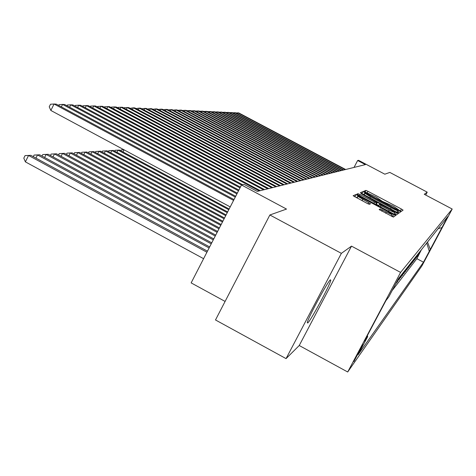 <?xml version="1.0" encoding="UTF-8"?>
<svg xmlns="http://www.w3.org/2000/svg" width="476" height="476" viewBox="0 0 476 476"><rect width="100%" height="100%" fill="white"/><g stroke="black" fill="none" stroke-linecap="round" stroke-linejoin="round"><path stroke-width="0.71" d="M399.941 210.719L401.381 211.338L403.077 210.118L401.369 209.018L367.948 191.298L365.889 190.4L363.652 191.34L376.04 196.981L382.359 201.39L393.473 206.227L399.941 210.719M307.698 323.031C310.792 320.657 330.421 284.214 330.778 280.18L330.421 279.805C327.875 281.161 307.835 318.194 307.264 322.621L307.698 323.031M353.858 361.599L362.819 344.737L353.858 361.599M379.158 209.541L393.378 217.092L395.526 215.539L393.717 214.373L355.953 194.541L353.121 195.737L367.169 203.401L369.4 204.359L370.512 203.77L357.964 196.368C358.374 196.189 360.356 197.016 363.902 198.855L387.363 211.308L392.2 214.426C391.778 214.599 389.826 213.778 386.333 211.969L380.187 208.934L379.152 209.565M425.699 195.047L427.228 192.161L389.82 172.419L384.822 174.192L358.553 160.317L357.643 160.513L365.401 164.607L257.254 191.417L244.176 184.42L241.505 184.98L191.144 282.893L225.094 301.427M341.375 253.351L286.058 358.618L299.231 345.517L351.508 246.128L341.375 253.351L269.868 214.979L286.51 209.077L241.505 184.98M351.508 246.128L400.596 272.415L452.2 209.035L421.92 265.888L347.7 371.988L400.596 272.415M427.228 192.161L424.253 194.279L452.2 209.035M396.77 212.236L398.876 213.141L400.846 211.719L399.102 210.606L365.044 192.542L362.944 191.626L360.35 192.72L396.77 212.236M398.239 213.599L396.187 215.075L394.033 214.152L356.816 194.196M356.827 194.178L357.994 193.69L360.171 194.63L376.54 203.103L377.224 202.722L375.481 201.604L361.1 193.672L398.245 213.587M286.058 358.618L215.497 319.961L269.868 214.979M399.376 277.454L396.389 283.083L397.418 281.774L397.157 281.631M401.042 275.36L398.84 279.501M402.66 273.325L400.477 277.431M404.231 271.344L402.071 275.414M405.766 269.416L403.624 273.45M407.26 267.542L405.135 271.534M408.711 265.709L406.605 269.672M410.133 263.93L408.045 267.857M411.514 262.193L409.443 266.084M412.859 260.497L410.806 264.358M414.174 258.849L412.139 262.675M415.453 257.236L413.436 261.032M416.702 255.666L414.703 259.426M417.928 254.13L415.941 257.855M419.118 252.631L417.149 256.326M420.284 251.161L417.803 255.82L420.968 250.299M428.388 253.399L423.033 263.317L428.388 253.399M367.371 335.568L367.692 336.597L358.012 354.81L423.485 262.199L429.292 251.292L426.734 243.052M367.692 336.597L364.42 341.125L385.982 300.534L388.809 296.851L398.579 278.46L447.785 216.574L429.292 251.292M419.82 251.745L417.333 256.421M418.642 253.226L416.125 257.956M417.44 254.737L414.893 259.527M416.208 256.29L413.632 261.134M414.947 257.873L412.335 262.782M413.65 259.503L411.008 264.466M412.323 261.169L409.652 266.197M410.966 262.883L408.259 267.97M409.568 264.638L406.831 269.791M408.134 266.435L405.362 271.659M406.665 268.285L403.856 273.575M405.159 270.184L402.309 275.539M403.606 272.129L400.721 277.562M402.018 274.134L399.09 279.638M400.381 276.193L397.418 281.774M398.698 278.305L395.693 283.964M392.141 290.58L416.881 258.676L421.421 249.733M299.231 345.517L347.7 371.988M357.643 160.513L354.031 167.427M416.881 258.676L423.485 262.199M438.152 228.688L441.942 227.546M427.525 242.052L430.411 249.745M400.834 211.16L399.043 210.202M383.323 201.866L381.466 200.878M364.33 194.619L361.736 193.637M399.007 213.046L397.151 212.034M397.995 210.446L365.36 193.131L365.009 193.321L370.459 196.796L391.082 207.738C394.83 209.684 397.055 210.648 397.752 210.612L396.99 212.35L397.995 210.446M376.391 204.305L378.741 205.555M394.205 213.766L395.431 214.414L396.466 212.445M389.178 210.029C392.581 211.79 394.491 212.599 394.901 212.445L390.159 209.398L379.931 204.18L379.259 204.567L381.02 205.697L389.178 210.029L388.541 211.237M396.371 214.944L395.431 214.414M357.315 197.611L354.555 196.701M393.616 216.925L391.492 215.765M345.154 169.629L237.94 112.866L238.732 112.901L345.647 169.504M235.953 112.967L237.94 112.866L237.47 113.776M343.142 170.128L234.722 112.711L235.537 112.747L343.654 169.997M232.693 112.818L234.722 112.711L234.246 113.639M341.09 170.634L231.437 112.55L232.264 112.592L341.607 170.509M229.361 112.663L231.437 112.55L230.949 113.502M338.983 171.158L228.069 112.39L228.92 112.431L339.519 171.027M225.945 112.503L228.069 112.39L227.57 113.365M336.829 171.693L224.624 112.223L225.493 112.265L337.377 171.556M222.453 112.342L224.624 112.223L224.113 113.223M334.628 172.235L221.096 112.05L221.989 112.098L335.181 172.098M218.871 112.175L221.096 112.05L220.572 113.08M332.367 172.8L217.484 111.878L218.395 111.919L332.938 172.657M215.206 112.003L217.484 111.878L216.949 112.931M330.052 173.371L213.784 111.699L214.718 111.747L330.636 173.228M211.445 111.83L213.784 111.699L213.236 112.776M327.678 173.96L209.987 111.515L210.945 111.562L328.273 173.811M207.595 111.652L209.987 111.515L209.428 112.622M325.245 174.561L206.102 111.33L207.084 111.378L325.858 174.412M203.645 111.467L206.102 111.33L205.525 112.461M322.746 175.18L202.116 111.14L203.121 111.188L323.377 175.025M199.599 111.277L202.116 111.14L201.521 112.3M320.187 175.817L198.022 110.944L199.057 110.991L320.83 175.656M195.44 111.086L198.022 110.944L197.415 112.134M317.557 176.471L193.827 110.741L194.886 110.789L318.218 176.304M191.173 110.89L193.827 110.741L193.202 111.967M314.856 177.137L189.519 110.533L190.608 110.587L315.54 176.971M186.818 110.694L189.519 110.533L188.877 111.795M312.083 177.828L185.093 110.319L186.211 110.372L312.786 177.649M182.356 110.503L185.093 110.319L184.438 111.616M309.233 178.53L180.553 110.099L181.695 110.158L309.953 178.351M177.768 110.307L180.553 110.099L179.874 111.432M306.306 179.256L175.882 109.879L177.06 109.932L307.044 179.071M173.056 110.111L175.882 109.879L175.192 111.241M303.295 180.005L171.08 109.647L172.294 109.706L304.057 179.815M168.212 109.902L171.08 109.647L170.372 111.051M300.201 180.773L166.148 109.409L167.391 109.468L300.981 180.577M163.232 109.694L166.148 109.409L165.416 110.854M297.012 181.564L161.066 109.165L162.352 109.224L297.815 181.362M158.109 109.48L161.066 109.165L160.317 110.652M293.728 182.373L155.842 108.909L157.163 108.974L294.561 182.171M152.832 109.26L155.842 108.909L155.069 110.45M290.348 183.212L150.464 108.653L151.82 108.718L291.205 182.998M147.405 109.028L150.464 108.653L149.666 110.236M120.731 150.702L121.124 149.928L124.004 149.797M124.063 149.827L123.01 151.927M124.04 149.815L121.124 149.928M286.867 184.075L144.924 108.385L146.322 108.451L287.748 183.855M141.812 108.796L144.924 108.385L144.097 110.016M229.146 209.018L119.583 150.083L118.066 150.172L228.778 209.732M114.668 151.106L115.079 150.285L119.583 150.083M115.079 150.285L118.066 150.172L116.971 152.35M227.653 211.915L113.437 150.446L111.872 150.541L227.272 212.659M108.409 151.529L108.849 150.654L113.437 150.446M108.849 150.654L111.872 150.541L110.741 152.784M226.112 214.914L107.1 150.821L105.482 150.916L225.719 215.676M101.959 151.963L102.423 151.035L107.1 150.821M102.423 151.035L105.482 150.916L104.321 153.236M283.279 184.968L139.212 108.111L140.652 108.183L284.184 184.742M136.047 108.558L139.212 108.111L138.361 109.795M279.579 185.884L133.322 107.826L134.815 107.897L280.513 185.652M130.103 108.314L133.322 107.826L132.453 109.563M275.759 186.83L127.253 107.534L128.788 107.612L276.723 186.592M123.974 108.058L124.147 107.719L127.253 107.534L126.348 109.331M224.523 218.008L100.561 151.207L98.895 151.309L224.113 218.793M95.301 152.409L95.795 151.427L100.561 151.207M95.795 151.427L98.895 151.309L97.693 153.7M271.814 187.806L120.981 107.237L122.57 107.308L272.813 187.562M117.649 107.802L117.84 107.421L120.981 107.237L120.053 109.087M222.875 221.203L93.814 151.606L92.088 151.707L222.459 222.018M88.429 152.873L88.953 151.826L93.814 151.606M88.953 151.826L92.088 151.707L90.851 154.182M267.738 188.817L114.514 106.921L116.15 106.999L268.767 188.561M111.116 107.534L111.33 107.112L114.514 106.921L113.556 108.837M221.179 224.505L86.84 152.022L85.061 152.124L220.745 225.344M81.325 153.361L81.884 152.249L86.84 152.022M81.884 152.249L85.061 152.124L83.782 154.682M263.531 189.864L107.832 106.6L109.522 106.683L264.596 189.597M104.369 107.261L104.601 106.797L107.832 106.6L106.838 108.582M219.424 227.921L79.635 152.445L77.796 152.552L218.972 228.789M73.988 153.861L74.577 152.677L79.635 152.445M74.577 152.677L77.796 152.552L76.475 155.2M259.176 190.941L100.924 106.267L102.673 106.35L260.277 190.668M97.396 106.981L97.651 106.469L100.924 106.267L99.895 108.32M217.603 231.455L72.191 152.885L70.287 152.998L217.139 232.359M66.402 154.379L67.027 153.123L72.191 152.885M67.027 153.123L70.287 152.998L68.919 155.741M215.723 235.114L64.486 153.343L62.523 153.456L215.241 236.048M58.554 154.914L59.214 153.581L64.486 153.343M59.214 153.581L62.523 153.456L61.106 156.301M213.772 238.904L56.513 153.813L54.478 153.932L213.272 239.874M50.426 155.479L51.128 154.063L56.513 153.813M51.128 154.063L54.478 153.932L53.014 156.878M241.493 185.003L93.778 105.922L95.587 106.011L242.665 184.736M90.184 106.689L90.464 106.13L93.778 105.922L92.719 108.046M240.023 187.865L86.388 105.571L88.256 105.66L240.398 187.139M82.723 106.392L83.026 105.773L86.388 105.571L85.287 107.766M238.5 190.828L78.73 105.202L80.67 105.291L238.887 190.079M74.994 106.083L75.327 105.41L78.73 105.202L77.6 107.481M211.749 242.837L48.254 154.301L46.148 154.426L211.231 243.843M42.007 156.063L42.751 154.557L48.254 154.301M42.751 154.557L46.148 154.426L44.631 157.479M236.917 193.905L70.805 104.821L72.81 104.916L237.316 193.125M66.985 105.767L67.354 105.035L70.805 104.821L69.627 107.183M209.648 246.919L39.698 154.807L37.509 154.938L209.113 247.96M33.278 156.663L34.07 155.069L39.698 154.807M34.07 155.069L37.509 154.938L35.938 158.109M235.275 197.094L62.582 104.422L64.671 104.524L235.691 196.285M58.691 105.44L59.083 104.643L62.582 104.422L61.368 106.88M207.471 251.155L30.827 155.337L28.554 155.468L25.383 161.87L203.597 258.682M25.383 161.87L23.8 158.157L25.067 155.598L28.554 155.468L206.917 252.238M25.067 155.598L30.827 155.337M233.573 200.408L54.062 104.012L56.222 104.119L234.002 199.569M230.229 206.911L50.861 110.468L54.062 104.012L50.51 104.238L49.23 106.814L50.861 110.468M364.967 192.167L365.889 190.4M367.21 192.709L367.948 191.298M400.375 210.91L401.369 209.018M361.938 193.553L362.944 191.626M364.039 194.464L365.044 192.542M398.085 212.528L399.102 210.606M365.009 193.321L364.164 194.934L365.015 193.333M369.852 197.951L370.459 196.796M390.475 208.893L391.082 207.738M396.865 212.284L397.752 210.612M357.47 194.696L357.994 193.69M359.535 195.832L360.171 194.63M373.755 203.383L374.386 202.175M375.814 204.478L376.54 203.103M376.195 204.68L377.218 202.74L376.195 204.68M378.545 205.929L379.259 204.573L378.545 205.924M380.383 206.905L381.02 205.697M379.646 209.97L380.187 208.934M381.722 211.136L382.389 209.874M385.667 213.23L386.333 211.969M362.034 200.676L362.7 199.414M368.067 203.859L368.721 202.615M354.9 196.552L355.953 194.541M357.107 197.498L358.16 195.487M392.652 216.384L393.717 214.373M330.296 279.918L330.778 280.18M394.009 214.14L394.884 212.475M391.266 216.205L392.182 214.462M357.083 198.046L357.964 196.368"/></g></svg>
